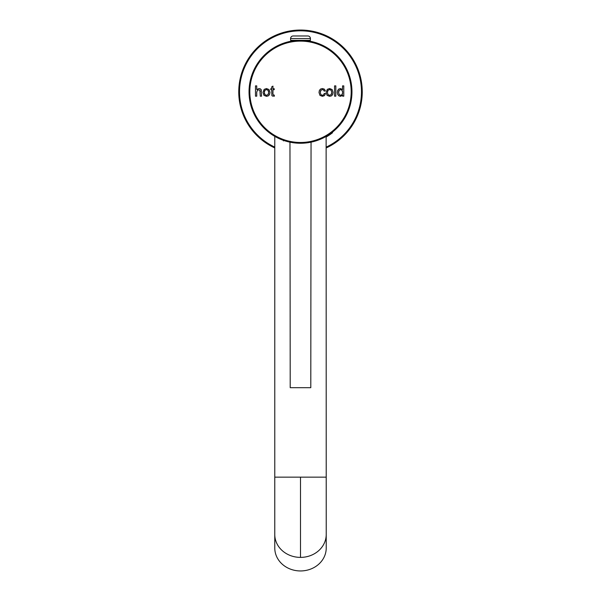<?xml version="1.0" encoding="UTF-8"?>
<svg xmlns="http://www.w3.org/2000/svg" width="601" height="601" viewBox="0 0 601 601"><rect width="100%" height="100%" fill="white"/><g stroke="black" fill="none" stroke-linecap="round" stroke-linejoin="round"><path stroke-width="0.9" d="M274.777 548.029A25.723 22.921 -0 0 0 300.5 570.95A25.723 22.921 0 0 0 326.223 548.029L326.223 534.462A25.73 22.928 180 0 1 300.5 557.39A25.73 22.928 180 0 1 274.77 534.462L274.777 548.029M275.987 137.043L277.97 138.065M281.05 139.44L285.054 140.882M315.442 141.04L319.439 139.642M322.85 138.147L325.028 137.036M326.125 136.419L326.23 534.462M318.455 140.025L315.946 140.882M316.719 140.634L317.546 140.349M322.609 138.268L320.769 139.094M317.974 140.198L316.667 140.649M284.055 140.559L283.454 140.349M280.472 139.199L278.413 138.275M279.014 138.561L280.231 139.094M283.026 140.198L283.957 140.529M289.967 142.167L290.208 387.683L310.792 387.683L311.048 142.167M311.033 142.167L310.018 142.369M308.598 142.617L306.893 142.858M302.694 143.211L300.5 143.256A51.461 51.461 0 0 0 351.961 91.803A51.461 51.461 0 0 0 300.5 40.342A51.461 51.461 0 0 0 249.039 91.803A51.461 51.461 0 0 0 300.5 143.256L298.336 143.211M309.117 41.071L307.72 40.853M307.111 40.77L305.436 40.583M304.249 40.477L303.595 40.432M302.356 40.372L301.89 40.357M298.975 40.365L298.517 40.38M297.63 40.425L296.796 40.477M295.564 40.583L293.866 40.77M293.303 40.845L291.883 41.071L292.454 40.973L292.454 40.342L292.454 40.973M294.137 142.865L292.417 142.617M290.982 142.369L289.351 142.039M238.747 91.803A61.753 61.753 0 0 0 274.777 147.936A61.753 61.753 0 0 1 300.5 30.05A61.753 61.753 0 0 1 326.223 147.936A61.753 61.753 0 0 0 362.253 91.803M293.168 35.97L307.832 35.97L293.168 35.97A2.569 2.569 0 0 0 290.591 38.539L290.591 40.342L310.409 40.342L310.409 38.539A2.569 2.569 0 0 0 307.832 35.97M308.546 40.342L308.546 40.973M256.74 92.096L257.649 89.932L259.872 90.075L260.286 96.175L261.548 96.175L261.277 89.782L260.413 88.88L258.971 88.55L256.74 89.572L256.74 85.883L255.478 85.883L255.478 96.175L256.74 96.175L256.74 92.096L257.649 89.932L259.872 90.075L260.286 91.45M264.387 91.48L264.605 90.789M264.921 90.308L266.498 89.594L268.054 90.308L268.685 92.404L268.061 94.582L266.498 95.304L264.921 94.597L264.297 92.449L264.921 90.308L266.498 89.594L268.054 90.308M268.377 90.796L268.602 91.465M268.602 93.395L268.377 94.102M264.605 94.109L264.387 93.418M262.998 92.449L263.959 95.341L266.498 96.34L268.294 95.882L269.548 94.605L269.984 92.344L269.008 89.564L266.498 88.55L264.155 89.376L262.998 92.449M268.061 94.582L266.498 95.304L264.921 94.597M271.697 86.875L271.697 88.715L270.773 88.715L270.773 89.699L271.697 89.699L271.847 95.484L272.388 96.055L274.409 96.16L274.229 95.041L273.237 95.003L272.952 94.056L272.952 89.699L274.229 89.699L274.229 88.715L272.952 88.715L272.952 86.116L271.697 86.875M273.673 95.093L274.229 95.041L273.237 95.003L272.952 94.056M324.397 89.166L322.414 88.55L320.626 89.008L319.416 90.36L319.011 92.471L319.942 95.341L322.406 96.34L324.465 95.619L325.509 93.606L324.262 93.44L323.631 94.845L322.391 95.304L320.881 94.627L320.31 92.441L320.904 90.278L322.459 89.587L323.533 89.97L324.157 91.097L325.389 90.909L324.397 89.166M320.393 91.442L320.611 90.743M324.262 93.44L323.631 94.845L322.391 95.304L320.881 94.627L320.31 92.441M320.904 90.278L322.459 89.587L323.533 89.97L324.157 91.097M327.5 91.48L327.725 90.789M328.041 90.308L329.611 89.594L331.174 90.308L331.805 92.404L331.181 94.582L329.611 95.304L328.041 94.597L327.417 92.449L328.041 90.308L329.611 89.594L331.174 90.308L331.805 92.404M331.714 93.395L331.489 94.102M326.118 92.449L327.079 95.341L329.611 96.34L331.414 95.882L332.669 94.605L333.104 92.344L332.128 89.564L329.611 88.55L327.267 89.376L326.118 92.449M331.181 94.582L329.611 95.304L328.041 94.597L327.417 92.449M334.554 96.175L335.824 96.175L335.824 85.883L334.554 85.883L334.554 96.175M338.889 95.852L340.534 96.34L342.615 95.236L342.615 96.175L343.787 96.175L343.787 85.883L342.532 85.883L342.532 89.572L340.474 88.55L338.806 89.031L337.694 90.428L337.319 92.449L337.732 94.485L338.889 95.852M338.701 91.457L338.904 90.759M339.182 90.285L340.594 89.594L342.044 90.308L342.638 92.554L342.052 94.627L340.647 95.304L339.219 94.597L338.618 92.449L339.182 90.285L340.594 89.594L342.044 90.308M342.345 90.804L342.555 91.525M342.555 93.501L342.345 94.169M342.052 94.627L340.647 95.304L339.219 94.597L338.618 92.449M283.807 140.476L283.469 140.904M332.518 132.738A51.971 51.971 0 0 1 326.223 136.96A51.971 51.971 0 0 0 332.518 132.738L332.345 132.22L329.558 134.263M328.116 135.217L326.644 136.119L326.749 136.66M274.77 534.462L274.77 477.149L326.23 477.149M300.5 477.149L300.5 557.39M300.5 142.482A50.687 50.687 0 0 0 351.187 91.803A50.687 50.687 0 0 0 300.5 41.116A50.687 50.687 0 0 0 249.813 91.803A50.687 50.687 0 0 0 300.5 142.482L300.5 143.256A51.461 51.461 0 0 0 351.961 91.803A51.461 51.461 0 0 0 300.5 40.342M326.223 147.087A60.979 60.979 0 0 0 300.5 30.824A60.979 60.979 0 0 0 274.777 147.087M310.409 38.539L290.591 38.539M274.777 477.149L274.777 136.367M326.644 136.119L332.345 132.22"/></g></svg>
